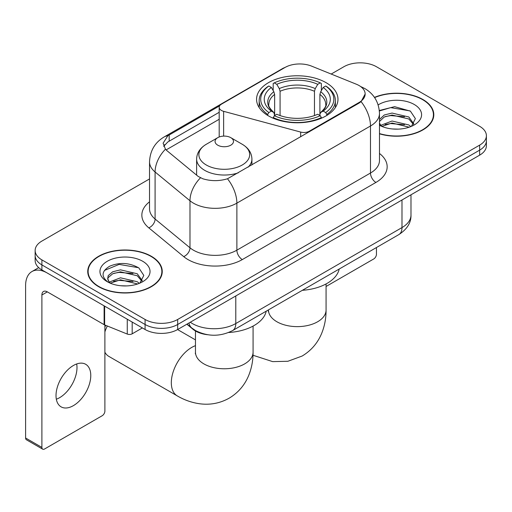 <?xml version="1.0" encoding="UTF-8"?>
<svg xmlns="http://www.w3.org/2000/svg" width="512" height="512" viewBox="0 0 512 512"><rect width="100%" height="100%" fill="white"/><g stroke="black" fill="none" stroke-linecap="round" stroke-linejoin="round"><path stroke-width="0.77" d="M309.35 131.802L309.35 131.187A7.68 4.435 180 0 1 300.672 132.07L223.629 111.328A7.68 4.435 180 0 1 221.44 110.445A7.68 4.435 180 0 1 219.194 107.309A7.68 4.435 180 0 1 221.44 104.173L285.024 67.462A20.736 11.974 0 0 1 311.584 66.125L356.307 84.205A20.736 11.974 0 0 1 359.078 85.542A20.736 11.974 0 0 1 365.152 94.01L361.088 101.638L359.078 103.091L227.482 178.771C219.258 181.254 211.04 181.254 202.822 178.771L198.163 176.416L166.848 150.598L165.453 149.184L163.098 143.2L167.834 135.776L219.629 105.837M326.054 82.662A40.71 23.501 0 0 0 281.69 77.562A40.71 23.501 0 0 0 256.563 99.277A40.71 23.501 0 0 0 268.486 115.898A40.71 23.501 0 0 0 312.851 120.992A40.71 23.501 0 0 0 337.978 99.277A40.71 23.501 0 0 0 326.054 82.662M309.35 131.187L359.078 102.477A20.736 11.974 0 0 0 365.152 94.01M207.603 334.726A23.04 13.306 180 0 1 193.024 329.293L186.854 324.205M379.482 133.824A37.254 21.51 0 0 0 433.805 114.707A37.254 21.51 0 0 0 422.893 99.501A37.254 21.51 0 0 0 374.47 97.389M151.334 256.282A37.254 21.51 0 0 0 110.733 251.622A37.254 21.51 0 0 0 87.738 271.494A37.254 21.51 0 0 0 98.65 286.701A37.254 21.51 0 0 0 139.245 291.36A37.254 21.51 0 0 0 162.246 271.494A37.254 21.51 0 0 0 151.334 256.282M88.122 273.427A37.254 21.51 0 0 0 87.994 274.003M149.53 178.931L41.894 241.075A23.04 13.306 0 0 0 35.142 250.483L35.142 260.518A23.04 13.306 0 0 0 41.894 269.926L145.088 329.504L145.088 324.486A23.04 13.306 0 0 0 177.677 324.486L479.648 150.144A23.04 13.306 0 0 0 486.4 140.736A23.04 13.306 0 0 1 479.648 150.144L177.677 324.486A23.04 13.306 0 0 1 145.088 324.486L41.894 264.909L145.088 324.486L145.088 319.469A23.04 13.306 0 0 0 177.677 319.469L479.648 145.126A23.04 13.306 0 0 0 486.4 135.718A23.04 13.306 0 0 0 479.648 126.31L376.454 66.733A23.04 13.306 0 0 0 343.872 66.733L331.194 74.048M35.142 255.501A23.04 13.306 0 0 0 41.894 264.909A23.04 13.306 0 0 1 35.142 255.501M163.731 146.291L167.834 141.958L219.194 112.294M35.142 250.483A23.04 13.306 0 0 0 41.894 259.891L145.088 319.469M161.99 274.003A37.254 21.51 0 0 0 161.862 273.427M433.549 117.216A37.254 21.51 0 0 0 433.421 116.646M145.088 329.504A23.04 13.306 0 0 0 177.677 329.504L479.648 155.155A23.04 13.306 0 0 0 486.4 145.754L486.4 135.718M379.482 133.574A36.87 21.286 0 0 0 433.421 114.707A36.87 21.286 0 0 0 422.624 99.654A36.87 21.286 0 0 0 374.618 97.6M392.39 128.96L398.182 129.133M380.883 125.286L392.058 121.024L408.826 124.947L410.854 126.573M381.914 126.362L392.058 123.014L409.19 127.187M379.482 122.797A17.357 10.022 0 0 0 382.061 126.496M379.482 119.501L384.282 114.989L392.058 113.062L408.826 116.979L413.811 123.872M379.482 121.491L384.282 116.979L392.058 115.053L408.826 118.97L413.421 124.384M379.482 125.286A25.037 14.458 0 0 0 414.259 124.928A25.037 14.458 0 0 0 414.259 104.486A25.037 14.458 0 0 0 378.157 104.902M411.45 126.33L415.373 118.624L410.413 111.149L394.592 106.669L379.328 110.515M381.056 126.061L379.482 124.211M379.373 110.976L390.694 107.629L410.074 110.918M385.178 116.595L390.694 115.59L404.531 116.774M385.178 124.557L390.694 123.558L404.531 124.742M326.074 286.47L373.741 258.95A3.84 2.214 120 0 0 376.454 254.246L376.454 247.526M98.925 286.541A36.87 21.286 0 0 0 139.098 291.155A36.87 21.286 0 0 0 161.862 271.494A36.87 21.286 0 0 0 151.059 256.442A36.87 21.286 0 0 0 110.88 251.827A36.87 21.286 0 0 0 88.122 271.494A36.87 21.286 0 0 0 98.925 286.541M120.826 285.747L126.618 285.92M109.318 282.074L120.499 277.811L137.267 281.728L139.296 283.36M110.349 283.149L120.499 279.802L137.632 283.974M109.491 282.848L107.699 278.643A17.357 10.022 0 0 0 110.502 283.283M107.699 278.643L108.224 275.603L112.717 271.776L120.499 269.843L137.267 273.766L142.253 280.653M107.744 278.886L108.224 277.594L112.717 273.766L120.499 271.834L137.267 275.757L141.862 281.171M139.891 283.11L143.814 275.411L138.848 267.936C129.331 262.637 119.597 262.067 109.632 266.24C101.459 271.283 100.947 276.589 108.09 282.15L108.179 282.202M142.694 261.267A25.037 14.458 0 0 0 107.283 261.267A25.037 14.458 0 0 0 107.283 281.715A25.037 14.458 0 0 0 142.701 281.715A25.037 14.458 0 0 0 142.694 261.267M104.429 270.445L119.13 264.41L138.509 267.706M113.613 273.376L119.13 272.378L132.966 273.562M113.613 281.344L119.13 280.339L132.966 281.53M267.75 115.462L267.75 114.438L268.845 112.557A36.563 21.107 0 0 1 268.845 86.003L271.36 87.456A33.03 19.066 0 0 0 271.36 111.104L273.843 112.512L274.643 115.475M274.643 114.266L274.643 94.413L273.843 91.731L271.36 87.456M273.184 90.598L273.184 83.494L274.278 82.867A36.563 21.107 0 0 1 320.262 82.867L317.754 84.32A33.03 19.066 0 0 0 276.787 84.32L279.27 88.595L280.077 91.277L280.077 115.558M314.464 115.558L314.464 91.277L315.27 88.595L317.754 84.32M302.349 290.31A42.246 24.39 0 0 0 339.206 269.03M273.184 117.574A38.099 21.997 0 0 0 321.357 117.574L320.262 115.693A36.563 21.107 0 0 1 274.278 115.693L273.184 118.227M321.357 118.227L321.357 117.574M268.845 86.003L267.75 86.624A38.099 21.997 0 0 0 259.174 100.531A38.099 21.997 0 0 0 267.75 114.438M320.262 82.867L321.357 83.494L321.357 90.598M274.278 115.693L276.787 114.24A33.03 19.066 0 0 0 317.754 114.24L320.262 115.693M271.36 111.104L268.845 112.557M276.787 84.32L274.278 82.867M273.843 91.731A29.542 17.056 0 0 0 273.843 112.512L273.978 112.608C269.786 108.544 268.07 105.792 268.851 104.339A28.422 16.41 0 0 1 274.643 94.413M326.79 114.438A38.099 21.997 0 0 0 335.366 100.531A38.099 21.997 0 0 0 326.79 86.624L325.696 86.003A36.563 21.107 0 0 1 325.696 112.557L326.79 114.438L326.79 115.462M325.696 112.557L323.181 111.104A33.03 19.066 0 0 0 323.181 87.456L325.696 86.003M323.181 87.456L320.698 91.731L319.898 94.413L319.898 114.266L320.698 112.512L323.181 111.104M319.898 94.413A28.422 16.41 0 0 1 325.69 104.339C326.464 105.798 324.755 108.557 320.563 112.608L320.698 112.512A29.542 17.056 0 0 0 320.698 91.731M319.898 115.475L319.898 114.266M104.896 327.136A21.12 12.192 -60 0 1 105.658 325.325M107.322 325.997A28.806 16.627 120 0 0 104.896 331.859M104.896 352.237A28.806 16.627 120 0 0 108.851 356.397L177.286 395.904A28.806 16.627 -60 0 1 172.87 372.826A28.806 16.627 -60 0 1 191.686 347.443A28.806 16.627 -60 0 1 195.469 345.664M248.122 167.155A27.654 15.962 0 0 0 251.923 159.072C251.718 152.915 248.493 147.981 242.234 144.269L230.79 137.658A9.216 5.318 0 0 0 217.76 137.658A9.216 5.318 0 0 0 217.76 145.184A9.216 5.318 0 0 0 230.79 145.184A9.216 5.318 0 0 0 230.79 137.658L242.234 144.269A25.402 14.662 0 0 1 242.234 165.005A25.402 14.662 0 0 1 206.31 165.005A25.402 14.662 0 0 1 206.31 144.269C200.058 147.981 196.826 152.915 196.621 159.072A27.654 15.962 0 0 0 204.723 170.362A27.654 15.962 0 0 0 238.278 172.838M228.653 332.506A42.246 24.39 0 0 0 266.214 311.174M76.678 363.968A24.576 14.189 -60 0 1 59.61 397.683A24.576 14.189 -60 0 1 56.326 399.213M73.395 405.638A24.576 14.189 120 0 0 89.453 383.981A24.576 14.189 120 0 0 85.683 364.282A24.576 14.189 120 0 0 73.395 365.504A24.576 14.189 120 0 0 57.338 387.162A24.576 14.189 120 0 0 61.107 406.854A24.576 14.189 120 0 0 73.395 405.638M132.186 322.054L132.186 333.818L142.374 327.936M104.115 305.85L47.328 273.062A30.726 17.741 -120 0 0 31.962 271.539A30.726 17.741 -120 0 0 25.6 285.6L25.6 438.003L41.894 447.405L41.894 295.008A7.68 4.435 60 0 1 43.482 291.494A7.68 4.435 60 0 1 47.328 291.872L104.115 324.659L104.115 305.85A3.84 2.214 0 0 0 104.627 306.099M41.894 447.405A3.84 2.214 120 0 0 42.688 449.165L26.394 439.757A3.84 2.214 -60 0 1 25.6 438.003M42.688 449.165A3.84 2.214 120 0 0 44.608 448.973L102.182 415.738A3.84 2.214 120 0 0 104.896 411.034L104.896 325.018M132.186 333.818A3.84 2.214 180 0 1 127.27 334.061L104.627 324.909A3.84 2.214 180 0 1 104.115 324.659M359.078 102.477L359.078 103.091M193.024 328.96L193.024 329.293M300.672 136.813L300.672 132.07M223.629 136.115L223.629 111.328M379.482 153.459A38.406 22.17 180 0 1 375.917 182.438L242.304 259.578A7.68 4.435 60 0 1 236.877 250.17L370.483 173.03A30.726 17.741 0 0 0 379.482 160.486L379.482 113.453A30.726 17.741 180 0 1 370.483 125.997A26.886 15.52 -120 0 0 361.088 101.638M242.304 259.578A38.406 22.17 180 0 1 187.994 259.578A38.406 22.17 180 0 1 183.693 256.614L148.8 227.846A38.406 22.17 180 0 1 149.53 201.824M193.427 250.17A30.726 17.741 0 0 0 236.877 250.17L236.877 203.136A30.726 17.741 180 0 1 193.427 203.136A30.726 17.741 180 0 1 189.984 200.762L155.091 171.994A30.726 17.741 180 0 1 149.53 161.818L149.53 208.858A30.726 17.741 0 0 0 155.091 219.027L189.984 247.802A30.726 17.741 0 0 0 193.427 250.17M379.482 113.453C378.963 102.406 374.106 94.118 364.915 88.602L361.037 86.714A26.886 12.589 112 0 0 360.672 86.579M227.482 178.771A26.886 15.52 60 0 1 236.877 203.136L370.483 125.997L370.483 173.03A7.68 4.435 60 0 0 375.917 182.438M167.834 135.776A26.886 15.52 -120 0 0 164.096 136.973C154.906 142.49 150.054 150.771 149.53 161.818M164.096 136.973L282.765 68.454A26.886 15.52 60 0 1 284.806 67.597M165.453 149.184A26.886 17.978 129.5 0 0 155.091 171.994L155.091 219.027A7.68 5.139 -50.5 0 1 148.8 227.846M200.454 177.843A26.886 17.978 129.5 0 0 189.984 200.762L189.984 247.802A7.68 5.139 -50.5 0 1 183.693 256.614M166.106 149.92L219.194 119.27M164.678 144.691A20.736 11.974 -120 0 0 163.789 146.432M177.677 319.469L177.677 329.504M479.648 145.126L479.648 155.155M41.894 259.891L41.894 269.926M169.171 134.97L169.171 141.171M190.272 322.227A30.726 17.741 0 0 0 192.339 323.546A30.726 17.741 0 0 0 235.789 323.546L401.984 227.59A30.726 17.741 0 0 0 410.982 215.053C411.206 222.675 407.149 229.197 398.803 234.624L232.608 330.579A15.36 8.87 60 0 0 235.789 323.546L235.789 295.949M401.984 200L401.984 227.59A15.36 8.87 60 0 1 398.803 234.624M189.03 322.944A15.36 10.272 129.5 0 0 191.706 327.942L187.04 324.096M326.074 283.942L326.074 310.003A28.806 16.627 180 0 1 317.638 321.76A28.806 16.627 180 0 1 276.902 321.76A28.806 16.627 180 0 1 268.467 310.003L268.339 311.648M314.464 91.277A28.422 16.41 0 0 0 280.077 91.277M315.27 88.595A29.542 17.056 0 0 0 279.27 88.595M253.075 326.086L253.075 352.147A28.806 16.627 180 0 1 244.64 363.904A28.806 16.627 180 0 1 203.91 363.904A28.806 16.627 180 0 1 195.469 352.147L195.341 353.792M41.894 295.008L47.328 291.872M104.627 306.144L104.627 324.909M127.27 334.061L127.27 319.213M219.194 136.986L219.194 107.309M282.765 68.454L287.699 66.163M361.037 86.714L360.634 86.547M232.608 330.579C220.243 336.787 207.885 336.787 195.52 330.579L191.706 327.942M410.982 215.053L410.982 194.803M433.421 117.786L433.421 114.707M161.862 274.573L161.862 271.494M88.122 274.573L88.122 271.494M326.074 310.003C326.118 318.208 324.659 325.978 321.696 333.306C317.677 343.066 311.149 350.643 302.125 356.045L287.866 361.28L272.653 361.619L253.011 355.258M259.174 107.558L259.174 100.531M335.366 107.558L335.366 100.531M253.075 352.147C253.12 360.352 251.661 368.122 248.704 375.45C244.678 385.21 238.157 392.787 229.133 398.189C219.949 403.302 210.118 405.158 199.654 403.763C191.827 402.662 184.371 400.045 177.286 395.904M251.923 164.96L251.923 159.072M196.621 175.149L196.621 159.072M217.76 137.658L206.31 144.269M195.469 339.885L177.581 329.555M195.469 330.989L195.469 352.147M31.962 271.539L38.72 267.635"/></g></svg>
